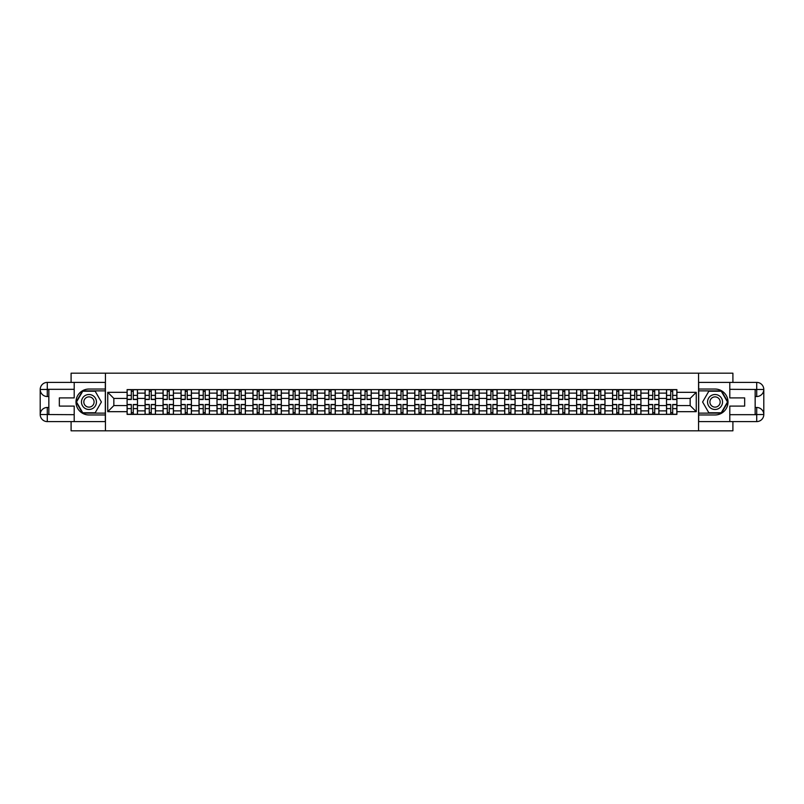 <?xml version="1.0" encoding="UTF-8"?>
<svg xmlns="http://www.w3.org/2000/svg" width="804" height="804" viewBox="0 0 804 804"><rect width="100%" height="100%" fill="white"/><g stroke="black" fill="none" stroke-linecap="round" stroke-linejoin="round"><path stroke-width="1.21" d="M71.094 421.597L71.094 430.813L732.906 430.813L732.906 421.597M732.906 382.402L732.906 373.187L71.094 373.187L71.094 382.402M145.082 414.392L145.082 393.126L137.484 393.126L137.484 414.392M137.484 393.126L137.484 389.608M145.082 393.126L145.082 389.608M155.463 389.608L155.463 414.392M163.071 414.392L163.071 389.608M173.443 389.608L173.443 414.392M181.051 414.392L181.051 389.608M191.422 389.608L191.422 414.392M199.03 414.392L199.03 389.608M209.402 389.608L209.402 414.392M217.01 414.392L217.01 389.608M227.381 389.608L227.381 414.392M234.989 414.392L234.989 389.608M245.361 389.608L245.361 414.392M252.969 414.392L252.969 389.608M263.34 389.608L263.34 414.392M270.948 414.392L270.948 389.608M281.32 389.608L281.32 414.392M288.927 414.392L288.927 389.608M299.299 389.608L299.299 414.392M306.907 414.392L306.907 389.608M317.289 389.608L317.289 414.392M324.886 414.392L324.886 389.608M335.268 389.608L335.268 414.392M342.876 414.392L342.876 389.608M353.247 389.608L353.247 414.392M360.855 414.392L360.855 389.608M371.227 389.608L371.227 414.392M378.835 414.392L378.835 389.608M389.206 389.608L389.206 414.392M396.814 414.392L396.814 389.608M407.186 389.608L407.186 414.392M414.794 414.392L414.794 389.608M425.165 389.608L425.165 414.392M432.773 414.392L432.773 389.608M443.145 389.608L443.145 414.392M450.753 414.392L450.753 389.608M461.124 389.608L461.124 414.392M468.732 414.392L468.732 389.608M479.114 389.608L479.114 414.392M486.711 414.392L486.711 389.608M497.093 389.608L497.093 414.392M504.701 414.392L504.701 389.608M515.073 389.608L515.073 414.392M522.68 414.392L522.68 389.608M533.052 389.608L533.052 414.392M540.66 414.392L540.66 389.608M551.031 389.608L551.031 414.392M558.639 414.392L558.639 389.608M569.011 389.608L569.011 414.392M576.619 414.392L576.619 389.608M586.99 389.608L586.99 414.392M594.598 414.392L594.598 389.608M604.97 389.608L604.97 414.392M612.578 414.392L612.578 389.608M622.949 389.608L622.949 414.392M630.557 414.392L630.557 389.608M640.929 389.608L640.929 414.392M648.537 414.392L648.537 389.608M658.918 389.608L658.918 414.392M666.516 414.392L666.516 389.608M666.516 405.578L658.918 405.578M648.537 405.578L640.929 405.578M630.557 405.578L622.949 405.578M612.578 405.578L604.97 405.578M594.598 405.578L586.99 405.578M576.619 405.578L569.011 405.578M558.639 405.578L551.031 405.578M540.66 405.578L533.052 405.578M522.68 405.578L515.073 405.578M504.701 405.578L497.093 405.578M486.711 405.578L479.114 405.578M468.732 405.578L461.124 405.578M450.753 405.578L443.145 405.578M432.773 405.578L425.165 405.578M414.794 405.578L407.186 405.578M396.814 405.578L389.206 405.578M378.835 405.578L371.227 405.578M360.855 405.578L353.247 405.578M342.876 405.578L335.268 405.578M324.886 405.578L317.289 405.578M306.907 405.578L299.299 405.578M288.927 405.578L281.32 405.578M270.948 405.578L263.34 405.578M252.969 405.578L245.361 405.578M234.989 405.578L227.381 405.578M217.01 405.578L209.402 405.578M199.03 405.578L191.422 405.578M181.051 405.578L173.443 405.578M163.071 405.578L155.463 405.578M145.082 405.578L137.484 405.578M666.516 398.422L658.918 398.422M648.537 398.422L640.929 398.422M630.557 398.422L622.949 398.422M612.578 398.422L604.97 398.422M594.598 398.422L586.99 398.422M576.619 398.422L569.011 398.422M558.639 398.422L551.031 398.422M540.66 398.422L533.052 398.422M522.68 398.422L515.073 398.422M504.701 398.422L497.093 398.422M486.711 398.422L479.114 398.422M468.732 398.422L461.124 398.422M450.753 398.422L443.145 398.422M432.773 398.422L425.165 398.422M414.794 398.422L407.186 398.422M396.814 398.422L389.206 398.422M378.835 398.422L371.227 398.422M360.855 398.422L353.247 398.422M342.876 398.422L335.268 398.422M324.886 398.422L317.289 398.422M306.907 398.422L299.299 398.422M288.927 398.422L281.32 398.422M270.948 398.422L263.34 398.422M252.969 398.422L245.361 398.422M234.989 398.422L227.381 398.422M217.01 398.422L209.402 398.422M199.03 398.422L191.422 398.422M181.051 398.422L173.443 398.422M163.071 398.422L155.463 398.422M145.082 398.422L137.484 398.422M113.846 405.578L127.102 405.578L127.102 398.422L113.846 398.422L113.846 405.578L107.746 411.678L107.746 392.322L127.102 392.322L127.102 398.422M676.898 398.422L676.898 405.578L690.154 405.578L690.154 398.422L676.898 398.422L676.898 389.608L127.102 389.608L127.102 392.322M676.898 392.322L696.254 392.322L696.254 411.678L676.898 411.678L676.898 405.578M127.102 405.578L127.102 414.392L676.898 414.392L676.898 411.678M127.102 411.678L107.746 411.678M698.565 430.813L698.565 373.187M105.435 430.813L105.435 373.187M133.273 412.663L131.313 412.663M131.313 391.337L133.273 391.337M151.252 412.663L149.293 412.663M149.293 391.337L151.252 391.337M169.232 412.663L167.272 412.663M167.272 391.337L169.232 391.337M187.211 412.663L185.252 412.663M185.252 391.337L187.211 391.337M205.191 412.663L203.231 412.663M203.231 391.337L205.191 391.337M223.17 412.663L221.211 412.663M221.211 391.337L223.17 391.337M241.16 412.663L239.2 412.663M239.2 391.337L241.16 391.337M259.139 412.663L257.179 412.663M257.179 391.337L259.139 391.337M277.119 412.663L275.159 412.663M275.159 391.337L277.119 391.337M295.098 412.663L293.138 412.663M293.138 391.337L295.098 391.337M313.078 412.663L311.118 412.663M311.118 391.337L313.078 391.337M331.057 412.663L329.097 412.663M329.097 391.337L331.057 391.337M349.036 412.663L347.077 412.663M347.077 391.337L349.036 391.337M367.016 412.663L365.056 412.663M365.056 391.337L367.016 391.337M384.995 412.663L383.036 412.663M383.036 391.337L384.995 391.337M402.975 412.663L401.025 412.663M401.025 391.337L402.975 391.337M420.964 412.663L419.005 412.663M419.005 391.337L420.964 391.337M438.944 412.663L436.984 412.663M436.984 391.337L438.944 391.337M456.923 412.663L454.963 412.663M454.963 391.337L456.923 391.337M474.903 412.663L472.943 412.663M472.943 391.337L474.903 391.337M492.882 412.663L490.922 412.663M490.922 391.337L492.882 391.337M510.862 412.663L508.902 412.663M508.902 391.337L510.862 391.337M528.841 412.663L526.881 412.663M526.881 391.337L528.841 391.337M546.82 412.663L544.861 412.663M544.861 391.337L546.82 391.337M564.8 412.663L562.84 412.663M562.84 391.337L564.8 391.337M582.789 412.663L580.83 412.663M580.83 391.337L582.789 391.337M600.769 412.663L598.809 412.663M598.809 391.337L600.769 391.337M618.748 412.663L616.789 412.663M616.789 391.337L618.748 391.337M636.728 412.663L634.768 412.663M634.768 391.337L636.728 391.337M654.707 412.663L652.747 412.663M652.747 391.337L654.707 391.337M672.687 412.663L670.727 412.663M670.727 391.337L672.687 391.337M107.746 392.322L113.846 398.422M690.154 405.578L696.254 411.678M690.154 398.422L696.254 392.322M133.273 399.518L133.273 389.729L137.424 389.729L137.424 399.518L133.273 399.518M131.313 391.226L133.273 391.226M131.313 389.729L127.163 389.729L127.163 399.518L131.313 399.518L131.313 389.729L134.941 389.729M131.313 404.482L131.313 414.271L127.163 414.271L127.163 404.482L131.313 404.482M133.273 412.774L131.313 412.774M133.273 414.271L137.424 414.271L137.424 404.482L133.273 404.482L133.273 414.271L129.645 414.271M151.252 399.518L151.252 389.729L155.403 389.729L155.403 399.518L151.252 399.518M149.293 391.226L151.252 391.226M149.293 389.729L145.142 389.729L145.142 399.518L149.293 399.518L149.293 389.729L152.921 389.729M169.232 399.518L169.232 389.729L173.383 389.729L173.383 399.518L169.232 399.518M167.272 391.226L169.232 391.226M167.272 389.729L163.122 389.729L163.122 399.518L167.272 399.518L167.272 389.729L170.9 389.729M48.843 396.523L47.285 396.523A7.085 7.085 0 0 1 40.2 389.498A7.085 7.085 0 0 1 47.285 382.402L105.324 382.402L105.324 389.035L88.953 389.035A12.964 12.964 0 0 0 75.988 402A12.964 12.964 0 0 0 88.953 414.964L105.324 414.964L105.324 421.597L47.285 421.597A7.085 7.085 0 0 1 40.2 414.502A7.085 7.085 0 0 1 47.285 407.477L48.843 407.477M105.324 414.964L105.324 389.035M74.199 382.402L74.199 397.91L59.335 397.91L59.335 406.09L74.199 406.09L74.199 421.597M74.199 389.317L47.285 389.317L47.285 396.523A7.085 7.085 0 0 1 40.2 389.498L40.2 414.502L74.199 414.683M47.285 414.683L47.285 421.597A7.085 7.085 0 0 1 40.2 414.502A7.085 7.085 0 0 1 47.285 407.477L47.285 414.392L48.843 414.392L48.843 389.608L47.285 389.608M105.324 390.875L82.531 390.875L76.109 402L82.531 413.125L105.324 413.125M47.285 396.523A7.085 7.085 0 0 1 40.2 389.498L47.104 389.437M755.157 407.477L756.715 407.477A7.085 7.085 0 0 1 763.8 414.502A7.085 7.085 0 0 1 756.715 421.597L698.676 421.597L698.676 414.964L715.047 414.964A12.964 12.964 0 0 0 728.012 402A12.964 12.964 0 0 0 715.047 389.035L698.676 389.035L698.676 382.402L756.715 382.402A7.085 7.085 0 0 1 763.8 389.498A7.085 7.085 0 0 1 756.715 396.523L755.157 396.523M698.676 389.035L698.676 414.964M729.801 421.597L729.801 406.09L744.665 406.09L744.665 397.91L729.801 397.91L729.801 382.402M729.801 414.683L756.715 414.683L756.715 407.477A7.085 7.085 0 0 1 763.8 414.502L763.8 389.498L729.801 389.317M756.715 389.317L756.715 382.402A7.085 7.085 0 0 1 763.8 389.498A7.085 7.085 0 0 1 756.715 396.523L756.715 389.608L755.157 389.608L755.157 414.392L756.715 414.392M698.676 413.125L721.469 413.125L727.891 402L721.469 390.875L698.676 390.875M756.715 407.477A7.085 7.085 0 0 1 763.8 414.502L756.896 414.562M81.465 402A7.487 7.487 0 0 0 88.953 409.487A7.487 7.487 0 0 0 96.45 402A7.487 7.487 0 0 0 88.953 394.513A7.487 7.487 0 0 0 81.465 402M83.827 402A5.125 5.125 0 0 0 88.953 407.125A5.125 5.125 0 0 0 94.088 402A5.125 5.125 0 0 0 88.953 396.874A5.125 5.125 0 0 0 83.827 402M95.173 391.226L101.394 402L95.173 412.774L82.732 412.774L76.511 402L82.732 391.226L95.173 391.226M707.55 402A7.487 7.487 0 0 0 715.047 409.487A7.487 7.487 0 0 0 722.535 402A7.487 7.487 0 0 0 715.047 394.513A7.487 7.487 0 0 0 707.55 402M709.912 402A5.125 5.125 0 0 0 715.047 407.125A5.125 5.125 0 0 0 720.173 402A5.125 5.125 0 0 0 715.047 396.874A5.125 5.125 0 0 0 709.912 402M721.268 391.226L727.489 402L721.268 412.774L708.826 412.774L702.606 402L708.826 391.226L721.268 391.226M149.293 404.482L149.293 414.271L145.142 414.271L145.142 404.482L149.293 404.482M151.252 412.774L149.293 412.774M151.252 414.271L155.403 414.271L155.403 404.482L151.252 404.482L151.252 414.271L147.624 414.271M167.272 404.482L167.272 414.271L163.122 414.271L163.122 404.482L167.272 404.482M169.232 412.774L167.272 412.774M169.232 414.271L173.383 414.271L173.383 404.482L169.232 404.482L169.232 414.271L165.604 414.271M187.211 399.518L187.211 389.729L191.362 389.729L191.362 399.518L187.211 399.518M185.252 391.226L187.211 391.226M185.252 389.729L181.101 389.729L181.101 399.518L185.252 399.518L185.252 389.729L188.89 389.729M205.191 399.518L205.191 389.729L209.341 389.729L209.341 399.518L205.191 399.518M203.231 391.226L205.191 391.226M203.231 389.729L199.08 389.729L199.08 399.518L203.231 399.518L203.231 389.729L206.869 389.729M223.17 399.518L223.17 389.729L227.321 389.729L227.321 399.518L223.17 399.518M221.211 391.226L223.17 391.226M221.211 389.729L217.07 389.729L217.07 399.518L221.211 399.518L221.211 389.729L224.849 389.729M185.252 404.482L185.252 414.271L181.101 414.271L181.101 404.482L185.252 404.482M187.211 412.774L185.252 412.774M187.211 414.271L191.362 414.271L191.362 404.482L187.211 404.482L187.211 414.271L183.583 414.271M203.231 404.482L203.231 414.271L199.08 414.271L199.08 404.482L203.231 404.482M205.191 412.774L203.231 412.774M205.191 414.271L209.341 414.271L209.341 404.482L205.191 404.482L205.191 414.271L201.563 414.271M221.211 404.482L221.211 414.271L217.07 414.271L217.07 404.482L221.211 404.482M223.17 412.774L221.211 412.774M223.17 414.271L227.321 414.271L227.321 404.482L223.17 404.482L223.17 414.271L219.542 414.271M241.16 399.518L241.16 389.729L245.3 389.729L245.3 399.518L241.16 399.518M239.2 391.226L241.16 391.226M239.2 389.729L235.049 389.729L235.049 399.518L239.2 399.518L239.2 389.729L242.828 389.729M239.2 404.482L239.2 414.271L235.049 414.271L235.049 404.482L239.2 404.482M241.16 412.774L239.2 412.774M241.16 414.271L245.3 414.271L245.3 404.482L241.16 404.482L241.16 414.271L237.522 414.271M259.139 399.518L259.139 389.729L263.29 389.729L263.29 399.518L259.139 399.518M257.179 391.226L259.139 391.226M257.179 389.729L253.029 389.729L253.029 399.518L257.179 399.518L257.179 389.729L260.808 389.729M257.179 404.482L257.179 414.271L253.029 414.271L253.029 404.482L257.179 404.482M259.139 412.774L257.179 412.774M259.139 414.271L263.29 414.271L263.29 404.482L259.139 404.482L259.139 414.271L255.501 414.271M277.119 399.518L277.119 389.729L281.269 389.729L281.269 399.518L277.119 399.518M275.159 391.226L277.119 391.226M275.159 389.729L271.008 389.729L271.008 399.518L275.159 399.518L275.159 389.729L278.787 389.729M275.159 404.482L275.159 414.271L271.008 414.271L271.008 404.482L275.159 404.482M277.119 412.774L275.159 412.774M277.119 414.271L281.269 414.271L281.269 404.482L277.119 404.482L277.119 414.271L273.481 414.271M295.098 399.518L295.098 389.729L299.249 389.729L299.249 399.518L295.098 399.518M293.138 391.226L295.098 391.226M293.138 389.729L288.988 389.729L288.988 399.518L293.138 399.518L293.138 389.729L296.766 389.729M293.138 404.482L293.138 414.271L288.988 414.271L288.988 404.482L293.138 404.482M295.098 412.774L293.138 412.774M295.098 414.271L299.249 414.271L299.249 404.482L295.098 404.482L295.098 414.271L291.47 414.271M313.078 399.518L313.078 389.729L317.228 389.729L317.228 399.518L313.078 399.518M311.118 391.226L313.078 391.226M311.118 389.729L306.967 389.729L306.967 399.518L311.118 399.518L311.118 389.729L314.746 389.729M311.118 404.482L311.118 414.271L306.967 414.271L306.967 404.482L311.118 404.482M313.078 412.774L311.118 412.774M313.078 414.271L317.228 414.271L317.228 404.482L313.078 404.482L313.078 414.271L309.45 414.271M331.057 399.518L331.057 389.729L335.208 389.729L335.208 399.518L331.057 399.518M329.097 391.226L331.057 391.226M329.097 389.729L324.947 389.729L324.947 399.518L329.097 399.518L329.097 389.729L332.725 389.729M329.097 404.482L329.097 414.271L324.947 414.271L324.947 404.482L329.097 404.482M331.057 412.774L329.097 412.774M331.057 414.271L335.208 414.271L335.208 404.482L331.057 404.482L331.057 414.271L327.429 414.271M349.036 399.518L349.036 389.729L353.187 389.729L353.187 399.518L349.036 399.518M347.077 391.226L349.036 391.226M347.077 389.729L342.926 389.729L342.926 399.518L347.077 399.518L347.077 389.729L350.705 389.729M347.077 404.482L347.077 414.271L342.926 414.271L342.926 404.482L347.077 404.482M349.036 412.774L347.077 412.774M349.036 414.271L353.187 414.271L353.187 404.482L349.036 404.482L349.036 414.271L345.408 414.271M367.016 399.518L367.016 389.729L371.167 389.729L371.167 399.518L367.016 399.518M365.056 391.226L367.016 391.226M365.056 389.729L360.906 389.729L360.906 399.518L365.056 399.518L365.056 389.729L368.694 389.729M365.056 404.482L365.056 414.271L360.906 414.271L360.906 404.482L365.056 404.482M367.016 412.774L365.056 412.774M367.016 414.271L371.167 414.271L371.167 404.482L367.016 404.482L367.016 414.271L363.388 414.271M384.995 399.518L384.995 389.729L389.146 389.729L389.146 399.518L384.995 399.518M383.036 391.226L384.995 391.226M383.036 389.729L378.895 389.729L378.895 399.518L383.036 399.518L383.036 389.729L386.674 389.729M383.036 404.482L383.036 414.271L378.895 414.271L378.895 404.482L383.036 404.482M384.995 412.774L383.036 412.774M384.995 414.271L389.146 414.271L389.146 404.482L384.995 404.482L384.995 414.271L381.367 414.271M402.975 399.518L402.975 389.729L407.125 389.729L407.125 399.518L402.975 399.518M401.025 391.226L402.975 391.226M399.347 389.729L396.874 389.729L396.874 399.518L401.025 399.518L401.025 389.729L404.653 389.729M401.025 404.482L401.025 414.271L396.874 414.271L396.874 404.482L401.025 404.482M402.975 412.774L401.025 412.774M402.975 414.271L407.125 414.271L407.125 404.482L402.975 404.482L402.975 414.271L399.347 414.271M420.964 399.518L420.964 389.729L425.105 389.729L425.105 399.518L420.964 399.518M419.005 391.226L420.964 391.226M419.005 389.729L414.854 389.729L414.854 399.518L419.005 399.518L419.005 389.729L422.633 389.729M419.005 404.482L419.005 414.271L414.854 414.271L414.854 404.482L419.005 404.482M420.964 412.774L419.005 412.774M420.964 414.271L425.105 414.271L425.105 404.482L420.964 404.482L420.964 414.271L417.326 414.271M438.944 399.518L438.944 389.729L443.094 389.729L443.094 399.518L438.944 399.518M436.984 391.226L438.944 391.226M436.984 389.729L432.833 389.729L432.833 399.518L436.984 399.518L436.984 389.729L440.612 389.729M436.984 404.482L436.984 414.271L432.833 414.271L432.833 404.482L436.984 404.482M438.944 412.774L436.984 412.774M438.944 414.271L443.094 414.271L443.094 404.482L438.944 404.482L438.944 414.271L435.306 414.271M456.923 399.518L456.923 389.729L461.074 389.729L461.074 399.518L456.923 399.518M454.963 391.226L456.923 391.226M454.963 389.729L450.813 389.729L450.813 399.518L454.963 399.518L454.963 389.729L458.592 389.729M454.963 404.482L454.963 414.271L450.813 414.271L450.813 404.482L454.963 404.482M456.923 412.774L454.963 412.774M456.923 414.271L461.074 414.271L461.074 404.482L456.923 404.482L456.923 414.271L453.295 414.271M474.903 399.518L474.903 389.729L479.053 389.729L479.053 399.518L474.903 399.518M472.943 391.226L474.903 391.226M472.943 389.729L468.792 389.729L468.792 399.518L472.943 399.518L472.943 389.729L476.571 389.729M472.943 404.482L472.943 414.271L468.792 414.271L468.792 404.482L472.943 404.482M474.903 412.774L472.943 412.774M474.903 414.271L479.053 414.271L479.053 404.482L474.903 404.482L474.903 414.271L471.275 414.271M492.882 399.518L492.882 389.729L497.033 389.729L497.033 399.518L492.882 399.518M490.922 391.226L492.882 391.226M489.254 389.729L486.772 389.729L486.772 399.518L490.922 399.518L490.922 389.729L494.55 389.729M490.922 404.482L490.922 414.271L486.772 414.271L486.772 404.482L490.922 404.482M492.882 412.774L490.922 412.774M492.882 414.271L497.033 414.271L497.033 404.482L492.882 404.482L492.882 414.271L489.254 414.271M510.862 399.518L510.862 389.729L515.012 389.729L515.012 399.518L510.862 399.518M508.902 391.226L510.862 391.226M508.902 389.729L504.751 389.729L504.751 399.518L508.902 399.518L508.902 389.729L512.53 389.729M508.902 404.482L508.902 414.271L504.751 414.271L504.751 404.482L508.902 404.482M510.862 412.774L508.902 412.774M510.862 414.271L515.012 414.271L515.012 404.482L510.862 404.482L510.862 414.271L507.234 414.271M528.841 399.518L528.841 389.729L532.992 389.729L532.992 399.518L528.841 399.518M526.881 391.226L528.841 391.226M525.213 389.729L522.731 389.729L522.731 399.518L526.881 399.518L526.881 389.729L530.519 389.729M526.881 404.482L526.881 414.271L522.731 414.271L522.731 404.482L526.881 404.482M528.841 412.774L526.881 412.774M528.841 414.271L532.992 414.271L532.992 404.482L528.841 404.482L528.841 414.271L525.213 414.271M546.82 399.518L546.82 389.729L550.971 389.729L550.971 399.518L546.82 399.518M544.861 391.226L546.82 391.226M544.861 389.729L540.71 389.729L540.71 399.518L544.861 399.518L544.861 389.729L548.499 389.729M544.861 404.482L544.861 414.271L540.71 414.271L540.71 404.482L544.861 404.482M546.82 412.774L544.861 412.774M546.82 414.271L550.971 414.271L550.971 404.482L546.82 404.482L546.82 414.271L543.192 414.271M564.8 399.518L564.8 389.729L568.951 389.729L568.951 399.518L564.8 399.518M562.84 391.226L564.8 391.226M562.84 389.729L558.7 389.729L558.7 399.518L562.84 399.518L562.84 389.729L566.478 389.729M562.84 404.482L562.84 414.271L558.7 414.271L558.7 404.482L562.84 404.482M564.8 412.774L562.84 412.774M564.8 414.271L568.951 414.271L568.951 404.482L564.8 404.482L564.8 414.271L561.172 414.271M582.789 399.518L582.789 389.729L586.93 389.729L586.93 399.518L582.789 399.518M580.83 391.226L582.789 391.226M580.83 389.729L576.679 389.729L576.679 399.518L580.83 399.518L580.83 389.729L584.458 389.729M580.83 404.482L580.83 414.271L576.679 414.271L576.679 404.482L580.83 404.482M582.789 412.774L580.83 412.774M582.789 414.271L586.93 414.271L586.93 404.482L582.789 404.482L582.789 414.271L579.151 414.271M600.769 399.518L600.769 389.729L604.92 389.729L604.92 399.518L600.769 399.518M598.809 391.226L600.769 391.226M598.809 389.729L594.659 389.729L594.659 399.518L598.809 399.518L598.809 389.729L602.437 389.729M598.809 404.482L598.809 414.271L594.659 414.271L594.659 404.482L598.809 404.482M600.769 412.774L598.809 412.774M600.769 414.271L604.92 414.271L604.92 404.482L600.769 404.482L600.769 414.271L597.131 414.271M618.748 399.518L618.748 389.729L622.899 389.729L622.899 399.518L618.748 399.518M616.789 391.226L618.748 391.226M616.789 389.729L612.638 389.729L612.638 399.518L616.789 399.518L616.789 389.729L620.417 389.729M616.789 404.482L616.789 414.271L612.638 414.271L612.638 404.482L616.789 404.482M618.748 412.774L616.789 412.774M618.748 414.271L622.899 414.271L622.899 404.482L618.748 404.482L618.748 414.271L615.11 414.271M636.728 399.518L636.728 389.729L640.878 389.729L640.878 399.518L636.728 399.518M634.768 391.226L636.728 391.226M633.1 389.729L630.617 389.729L630.617 399.518L634.768 399.518L634.768 389.729L638.396 389.729M634.768 404.482L634.768 414.271L630.617 414.271L630.617 404.482L634.768 404.482M636.728 412.774L634.768 412.774M636.728 414.271L640.878 414.271L640.878 404.482L636.728 404.482L636.728 414.271L633.1 414.271M654.707 399.518L654.707 389.729L658.858 389.729L658.858 399.518L654.707 399.518M652.747 391.226L654.707 391.226M652.747 389.729L648.597 389.729L648.597 399.518L652.747 399.518L652.747 389.729L656.376 389.729M652.747 404.482L652.747 414.271L648.597 414.271L648.597 404.482L652.747 404.482M654.707 412.774L652.747 412.774M654.707 414.271L658.858 414.271L658.858 404.482L654.707 404.482L654.707 414.271L651.079 414.271M672.687 399.518L672.687 389.729L676.837 389.729L676.837 399.518L672.687 399.518M670.727 391.226L672.687 391.226M670.727 389.729L666.576 389.729L666.576 399.518L670.727 399.518L670.727 389.729L674.355 389.729M670.727 404.482L670.727 414.271L666.576 414.271L666.576 404.482L670.727 404.482M672.687 412.774L670.727 412.774M672.687 414.271L676.837 414.271L676.837 404.482L672.687 404.482L672.687 414.271L669.059 414.271M648.537 393.126L640.929 393.126M630.557 393.126L622.949 393.126M612.578 393.126L604.97 393.126M594.598 393.126L586.99 393.126M576.619 393.126L569.011 393.126M558.639 393.126L551.031 393.126M540.66 393.126L533.052 393.126M522.68 393.126L515.073 393.126M504.701 393.126L497.093 393.126M486.711 393.126L479.114 393.126M468.732 393.126L461.124 393.126M450.753 393.126L443.145 393.126M432.773 393.126L425.165 393.126M414.794 393.126L407.186 393.126M396.814 393.126L389.206 393.126M378.835 393.126L371.227 393.126M360.855 393.126L353.247 393.126M342.876 393.126L335.268 393.126M324.886 393.126L317.289 393.126M306.907 393.126L299.299 393.126M288.927 393.126L281.32 393.126M270.948 393.126L263.34 393.126M252.969 393.126L245.361 393.126M234.989 393.126L227.381 393.126M217.01 393.126L209.402 393.126M199.03 393.126L191.422 393.126M181.051 393.126L173.443 393.126M163.071 393.126L155.463 393.126M666.516 393.126L658.918 393.126M648.537 410.874L640.929 410.874M630.557 410.874L622.949 410.874M612.578 410.874L604.97 410.874M594.598 410.874L586.99 410.874M576.619 410.874L569.011 410.874M558.639 410.874L551.031 410.874M540.66 410.874L533.052 410.874M522.68 410.874L515.073 410.874M504.701 410.874L497.093 410.874M486.711 410.874L479.114 410.874M468.732 410.874L461.124 410.874M450.753 410.874L443.145 410.874M432.773 410.874L425.165 410.874M414.794 410.874L407.186 410.874M396.814 410.874L389.206 410.874M378.835 410.874L371.227 410.874M360.855 410.874L353.247 410.874M342.876 410.874L335.268 410.874M324.886 410.874L317.289 410.874M306.907 410.874L299.299 410.874M288.927 410.874L281.32 410.874M270.948 410.874L263.34 410.874M252.969 410.874L245.361 410.874M234.989 410.874L227.381 410.874M217.01 410.874L209.402 410.874M199.03 410.874L191.422 410.874M181.051 410.874L173.443 410.874M163.071 410.874L155.463 410.874M145.082 410.874L137.484 410.874M666.516 410.874L658.918 410.874M133.273 399.276L137.424 399.276M133.273 395.387L137.424 395.387M127.163 399.276L131.313 399.276M127.163 395.387L131.313 395.387M131.313 404.724L127.163 404.724M131.313 408.613L127.163 408.613M137.424 404.724L133.273 404.724M137.424 408.613L133.273 408.613M151.252 399.276L155.403 399.276M151.252 395.387L155.403 395.387M145.142 399.276L149.293 399.276M145.142 395.387L149.293 395.387M169.232 399.276L173.383 399.276M169.232 395.387L173.383 395.387M163.122 399.276L167.272 399.276M163.122 395.387L167.272 395.387M40.2 414.502A7.085 7.085 0 0 1 47.285 407.477M40.2 389.498A7.085 7.085 0 0 1 47.285 382.402L47.285 389.317M763.8 389.498A7.085 7.085 0 0 1 756.715 396.523M763.8 414.502A7.085 7.085 0 0 1 756.715 421.597L756.715 414.683M149.293 404.724L145.142 404.724M149.293 408.613L145.142 408.613M155.403 404.724L151.252 404.724M155.403 408.613L151.252 408.613M167.272 404.724L163.122 404.724M167.272 408.613L163.122 408.613M173.383 404.724L169.232 404.724M173.383 408.613L169.232 408.613M187.211 399.276L191.362 399.276M187.211 395.387L191.362 395.387M181.101 399.276L185.252 399.276M181.101 395.387L185.252 395.387M205.191 399.276L209.341 399.276M205.191 395.387L209.341 395.387M199.08 399.276L203.231 399.276M199.08 395.387L203.231 395.387M223.17 399.276L227.321 399.276M223.17 395.387L227.321 395.387M217.07 399.276L221.211 399.276M217.07 395.387L221.211 395.387M185.252 404.724L181.101 404.724M185.252 408.613L181.101 408.613M191.362 404.724L187.211 404.724M191.362 408.613L187.211 408.613M203.231 404.724L199.08 404.724M203.231 408.613L199.08 408.613M209.341 404.724L205.191 404.724M209.341 408.613L205.191 408.613M221.211 404.724L217.07 404.724M221.211 408.613L217.07 408.613M227.321 404.724L223.17 404.724M227.321 408.613L223.17 408.613M241.16 399.276L245.3 399.276M241.16 395.387L245.3 395.387M235.049 399.276L239.2 399.276M235.049 395.387L239.2 395.387M239.2 404.724L235.049 404.724M239.2 408.613L235.049 408.613M245.3 404.724L241.16 404.724M245.3 408.613L241.16 408.613M259.139 399.276L263.29 399.276M259.139 395.387L263.29 395.387M253.029 399.276L257.179 399.276M253.029 395.387L257.179 395.387M257.179 404.724L253.029 404.724M257.179 408.613L253.029 408.613M263.29 404.724L259.139 404.724M263.29 408.613L259.139 408.613M277.119 399.276L281.269 399.276M277.119 395.387L281.269 395.387M271.008 399.276L275.159 399.276M271.008 395.387L275.159 395.387M275.159 404.724L271.008 404.724M275.159 408.613L271.008 408.613M281.269 404.724L277.119 404.724M281.269 408.613L277.119 408.613M295.098 399.276L299.249 399.276M295.098 395.387L299.249 395.387M288.988 399.276L293.138 399.276M288.988 395.387L293.138 395.387M293.138 404.724L288.988 404.724M293.138 408.613L288.988 408.613M299.249 404.724L295.098 404.724M299.249 408.613L295.098 408.613M313.078 399.276L317.228 399.276M313.078 395.387L317.228 395.387M306.967 399.276L311.118 399.276M306.967 395.387L311.118 395.387M311.118 404.724L306.967 404.724M311.118 408.613L306.967 408.613M317.228 404.724L313.078 404.724M317.228 408.613L313.078 408.613M331.057 399.276L335.208 399.276M331.057 395.387L335.208 395.387M324.947 399.276L329.097 399.276M324.947 395.387L329.097 395.387M329.097 404.724L324.947 404.724M329.097 408.613L324.947 408.613M335.208 404.724L331.057 404.724M335.208 408.613L331.057 408.613M349.036 399.276L353.187 399.276M349.036 395.387L353.187 395.387M342.926 399.276L347.077 399.276M342.926 395.387L347.077 395.387M347.077 404.724L342.926 404.724M347.077 408.613L342.926 408.613M353.187 404.724L349.036 404.724M353.187 408.613L349.036 408.613M367.016 399.276L371.167 399.276M367.016 395.387L371.167 395.387M360.906 399.276L365.056 399.276M360.906 395.387L365.056 395.387M365.056 404.724L360.906 404.724M365.056 408.613L360.906 408.613M371.167 404.724L367.016 404.724M371.167 408.613L367.016 408.613M384.995 399.276L389.146 399.276M384.995 395.387L389.146 395.387M378.895 399.276L383.036 399.276M378.895 395.387L383.036 395.387M383.036 404.724L378.895 404.724M383.036 408.613L378.895 408.613M389.146 404.724L384.995 404.724M389.146 408.613L384.995 408.613M402.975 399.276L407.125 399.276M402.975 395.387L407.125 395.387M396.874 399.276L401.025 399.276M396.874 395.387L401.025 395.387M401.025 404.724L396.874 404.724M401.025 408.613L396.874 408.613M407.125 404.724L402.975 404.724M407.125 408.613L402.975 408.613M420.964 399.276L425.105 399.276M420.964 395.387L425.105 395.387M414.854 399.276L419.005 399.276M414.854 395.387L419.005 395.387M419.005 404.724L414.854 404.724M419.005 408.613L414.854 408.613M425.105 404.724L420.964 404.724M425.105 408.613L420.964 408.613M438.944 399.276L443.094 399.276M438.944 395.387L443.094 395.387M432.833 399.276L436.984 399.276M432.833 395.387L436.984 395.387M436.984 404.724L432.833 404.724M436.984 408.613L432.833 408.613M443.094 404.724L438.944 404.724M443.094 408.613L438.944 408.613M456.923 399.276L461.074 399.276M456.923 395.387L461.074 395.387M450.813 399.276L454.963 399.276M450.813 395.387L454.963 395.387M454.963 404.724L450.813 404.724M454.963 408.613L450.813 408.613M461.074 404.724L456.923 404.724M461.074 408.613L456.923 408.613M474.903 399.276L479.053 399.276M474.903 395.387L479.053 395.387M468.792 399.276L472.943 399.276M468.792 395.387L472.943 395.387M472.943 404.724L468.792 404.724M472.943 408.613L468.792 408.613M479.053 404.724L474.903 404.724M479.053 408.613L474.903 408.613M492.882 399.276L497.033 399.276M492.882 395.387L497.033 395.387M486.772 399.276L490.922 399.276M486.772 395.387L490.922 395.387M490.922 404.724L486.772 404.724M490.922 408.613L486.772 408.613M497.033 404.724L492.882 404.724M497.033 408.613L492.882 408.613M510.862 399.276L515.012 399.276M510.862 395.387L515.012 395.387M504.751 399.276L508.902 399.276M504.751 395.387L508.902 395.387M508.902 404.724L504.751 404.724M508.902 408.613L504.751 408.613M515.012 404.724L510.862 404.724M515.012 408.613L510.862 408.613M528.841 399.276L532.992 399.276M528.841 395.387L532.992 395.387M522.731 399.276L526.881 399.276M522.731 395.387L526.881 395.387M526.881 404.724L522.731 404.724M526.881 408.613L522.731 408.613M532.992 404.724L528.841 404.724M532.992 408.613L528.841 408.613M546.82 399.276L550.971 399.276M546.82 395.387L550.971 395.387M540.71 399.276L544.861 399.276M540.71 395.387L544.861 395.387M544.861 404.724L540.71 404.724M544.861 408.613L540.71 408.613M550.971 404.724L546.82 404.724M550.971 408.613L546.82 408.613M564.8 399.276L568.951 399.276M564.8 395.387L568.951 395.387M558.7 399.276L562.84 399.276M558.7 395.387L562.84 395.387M562.84 404.724L558.7 404.724M562.84 408.613L558.7 408.613M568.951 404.724L564.8 404.724M568.951 408.613L564.8 408.613M582.789 399.276L586.93 399.276M582.789 395.387L586.93 395.387M576.679 399.276L580.83 399.276M576.679 395.387L580.83 395.387M580.83 404.724L576.679 404.724M580.83 408.613L576.679 408.613M586.93 404.724L582.789 404.724M586.93 408.613L582.789 408.613M600.769 399.276L604.92 399.276M600.769 395.387L604.92 395.387M594.659 399.276L598.809 399.276M594.659 395.387L598.809 395.387M598.809 404.724L594.659 404.724M598.809 408.613L594.659 408.613M604.92 404.724L600.769 404.724M604.92 408.613L600.769 408.613M618.748 399.276L622.899 399.276M618.748 395.387L622.899 395.387M612.638 399.276L616.789 399.276M612.638 395.387L616.789 395.387M616.789 404.724L612.638 404.724M616.789 408.613L612.638 408.613M622.899 404.724L618.748 404.724M622.899 408.613L618.748 408.613M636.728 399.276L640.878 399.276M636.728 395.387L640.878 395.387M630.617 399.276L634.768 399.276M630.617 395.387L634.768 395.387M634.768 404.724L630.617 404.724M634.768 408.613L630.617 408.613M640.878 404.724L636.728 404.724M640.878 408.613L636.728 408.613M654.707 399.276L658.858 399.276M654.707 395.387L658.858 395.387M648.597 399.276L652.747 399.276M648.597 395.387L652.747 395.387M652.747 404.724L648.597 404.724M652.747 408.613L648.597 408.613M658.858 404.724L654.707 404.724M658.858 408.613L654.707 408.613M672.687 399.276L676.837 399.276M672.687 395.387L676.837 395.387M666.576 399.276L670.727 399.276M666.576 395.387L670.727 395.387M670.727 404.724L666.576 404.724M670.727 408.613L666.576 408.613M676.837 404.724L672.687 404.724M676.837 408.613L672.687 408.613"/></g></svg>
